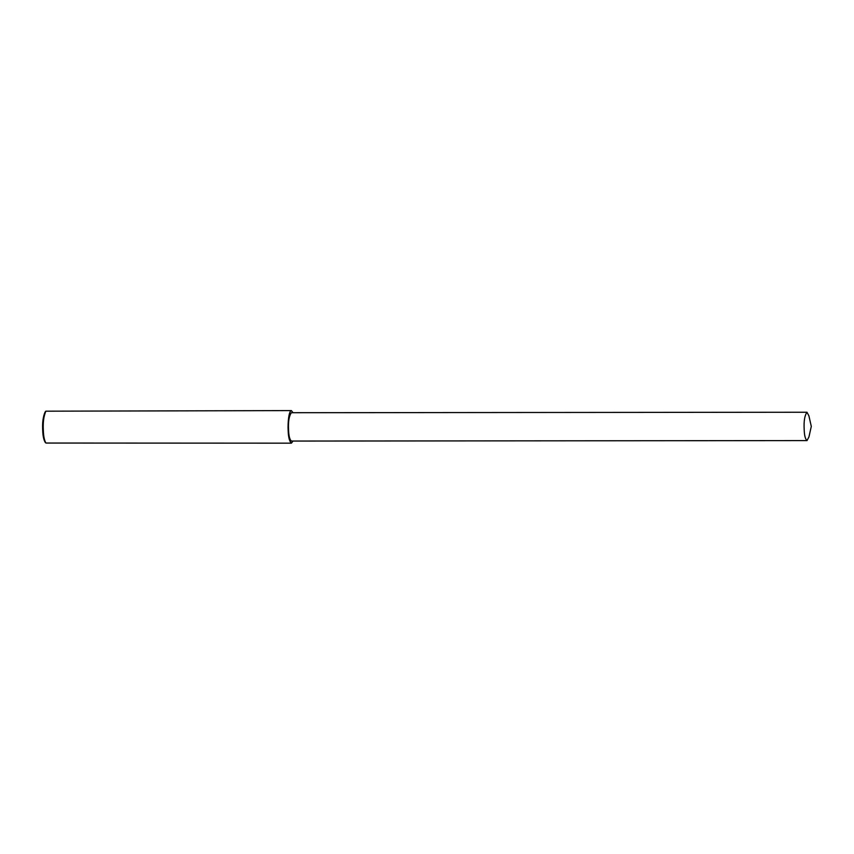 <?xml version="1.0" encoding="UTF-8"?>
<svg xmlns="http://www.w3.org/2000/svg" width="854" height="854" viewBox="0 0 854 854"><rect width="100%" height="100%" fill="white"/><g stroke="black" fill="none" stroke-linecap="round" stroke-linejoin="round"><path stroke-width="1.28" d="M293.007 412.717L291.374 410.593L45.87 411.18C43.725 416.047 42.881 422.484 43.34 430.459C43.501 436.17 44.355 440.365 45.902 443.045L291.395 443.173L293.039 441.059M45.87 411.18L45.113 411.98C43.074 416.603 42.262 422.709 42.7 430.299C42.86 435.711 43.671 439.703 45.145 442.255L45.902 443.045M291.374 410.593C288.631 411.052 287.734 424.022 288.14 430.235C288.342 437.152 289.431 441.465 291.395 443.173M806.977 412.236L291.374 412.717C289.068 415.898 288.129 421.598 288.567 429.797C288.737 435.818 289.677 439.575 291.395 441.059L807.009 440.589L808.941 436.928L811.3 426.413L808.919 415.898L806.977 412.236C804.671 415.428 803.742 421.129 804.169 429.327C804.34 435.348 805.29 439.095 807.009 440.589"/></g></svg>
